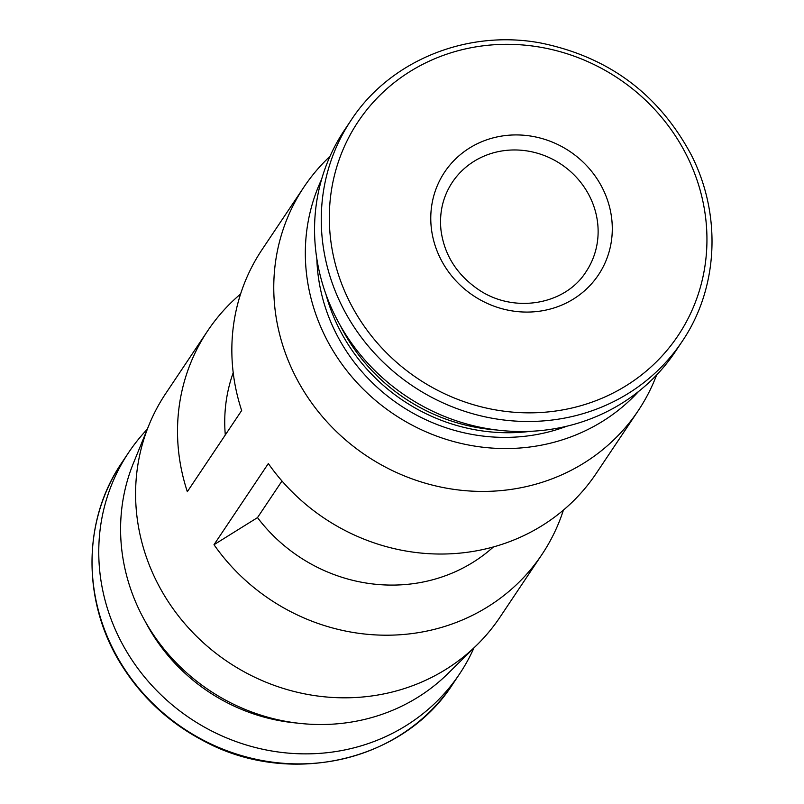 <?xml version="1.0" encoding="UTF-8"?>
<svg xmlns="http://www.w3.org/2000/svg" width="804" height="804" viewBox="0 0 804 804"><rect width="100%" height="100%" fill="white"/><g stroke="black" fill="none" stroke-linecap="round" stroke-linejoin="round"><path stroke-width="1.21" d="M233.21 372.714A160.87 150.881 33.8 0 0 225.301 434.964M240.587 294.013A201.09 188.598 33.8 0 0 207.723 330.776A201.09 188.598 33.8 0 0 187.332 491.686L241.662 410.522A201.09 188.598 33.8 0 1 262.054 249.612L303.972 187A201.09 188.598 33.8 0 0 366.162 455.597A201.09 188.598 33.8 0 0 638.185 410.733A201.09 188.598 33.8 0 0 654.999 379.096L656.717 374.885M207.723 330.776L165.805 393.387A201.09 188.598 33.8 0 0 148.981 425.035A201.09 188.598 33.8 0 0 227.994 661.983A201.09 188.598 33.8 0 0 477.174 644.738A201.09 188.598 33.8 0 0 500.018 617.13L541.936 554.509A201.09 188.598 33.8 0 1 213.995 544.71L257.501 517.615A160.87 150.881 33.8 0 0 493.445 546.921M541.936 554.509A201.09 188.598 33.8 0 0 563.403 510.118M257.501 517.615L281.993 481.013M213.995 544.71L268.335 463.546A201.09 188.598 33.8 0 0 596.266 473.345L638.185 410.733M147.273 429.246A199.08 186.719 33.8 0 0 128.67 452.481A199.08 186.719 33.8 0 0 190.226 718.394A199.08 186.719 33.8 0 0 459.536 673.983A199.08 186.719 33.8 0 0 473.938 647.923M145.142 621.301A180.98 169.744 33.8 0 0 297.178 723.077M148.981 425.035L133.414 463.184A192.658 180.689 33.8 0 0 209.11 690.194A192.658 180.689 33.8 0 0 447.828 673.672L477.174 644.738M330.052 156.197L326.816 159.393A201.09 188.598 33.8 0 0 303.972 187M321.59 179.372A192.658 180.689 33.8 0 0 393.849 414.231A192.658 180.689 33.8 0 0 638.517 391.538M316.856 258.918A180.98 169.744 33.8 0 0 566.78 426.231M325.921 294.244A180.98 169.744 33.8 0 0 530.67 431.306M340.263 325.459A180.98 169.744 33.8 0 0 496.339 429.949M351.167 120.118L344.454 130.147A199.08 186.719 33.8 0 0 406.02 396.05A199.08 186.719 33.8 0 0 675.32 351.639L682.033 341.61C718.404 288.355 721.982 214.728 691.139 154.659C658.566 93.988 608.367 56.752 540.559 42.974C467.054 29.215 389.99 60.601 351.167 120.118A199.08 186.719 33.8 0 0 412.733 386.02A199.08 186.719 33.8 0 0 682.033 341.61M602.558 188.347A92.5 86.762 33.8 0 0 480.641 142.197A92.5 86.762 33.8 0 0 440.502 258.657A92.5 86.762 33.8 0 0 562.418 304.806A92.5 86.762 33.8 0 0 602.558 188.347M452.823 684.013C403.206 761.921 288.696 787.729 202.698 740.404C169.513 722.796 142.881 698.334 122.801 667.019C82.068 604.296 81.717 521.092 121.957 462.511A199.08 186.719 33.8 0 0 183.513 728.424A199.08 186.719 33.8 0 0 452.823 684.013L459.536 673.983M686.696 155.453A192.437 180.478 33.8 0 0 360.182 118.67A192.437 180.478 33.8 0 0 507.515 411.618A192.437 180.478 33.8 0 0 686.696 155.453M483.646 156.288A80.44 75.445 33.8 0 0 452.361 182.237C442.944 196.548 439.155 212.578 441.004 230.326C444.321 254.828 456.712 274.526 478.199 289.41C514.047 314.133 565.433 304.706 586.046 271.732A80.44 75.445 33.8 0 0 577.553 178.578A80.44 75.445 33.8 0 0 483.646 156.288M121.957 462.511L128.67 452.481"/></g></svg>
